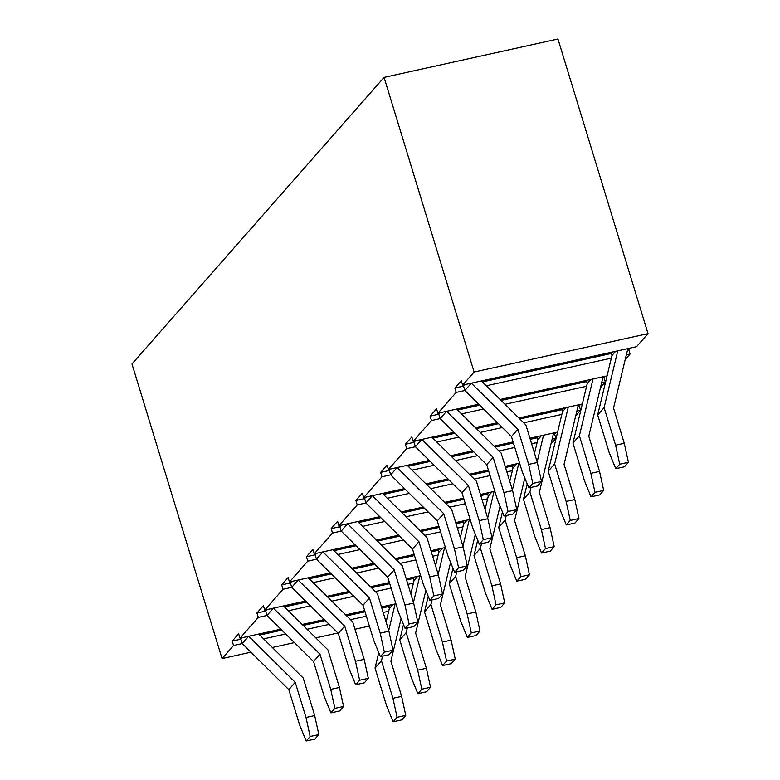 <?xml version="1.0" encoding="UTF-8"?>
<svg xmlns="http://www.w3.org/2000/svg" width="780" height="780" viewBox="0 0 780 780"><rect width="100%" height="100%" fill="white"/><g stroke="black" fill="none" stroke-linecap="round" stroke-linejoin="round"><path stroke-width="1.17" d="M283.481 605.933L327.951 649.906L339.436 687.463L343.57 706.456L339.612 710.96L343.57 706.456L334.883 708.376L330.925 712.881L339.612 710.96L330.925 712.881L334.883 708.376L330.74 689.383L319.985 654.206L313.55 661.518L324.305 696.696L330.925 712.881L324.305 696.696L313.55 661.518L319.985 654.206L273.419 608.156L266.984 615.469L313.55 661.518L266.984 615.469L258.297 617.389L239.986 638.196L280.849 629.177L258.745 634.052L303.215 678.025L314.691 715.582L318.835 734.584L314.876 739.079L318.835 734.584L310.138 736.505L306.179 741L314.876 739.079L306.179 741L310.138 736.505L306.004 717.502L295.24 682.325L288.815 689.637L299.569 724.815L306.179 741L299.569 724.815L288.815 689.637L295.24 682.325L248.684 636.275L242.249 643.588L233.551 645.508L232.206 641.111L238.641 633.799L239.986 638.196L258.297 617.389L256.952 612.992L263.377 605.68L264.722 610.077L305.584 601.048L283.481 605.933L327.951 649.906L339.436 687.463L330.74 689.383L319.985 654.206L273.419 608.156L283.481 605.933M413.419 583.138L410.836 593.892L413.419 583.138L407.921 584.347L413.419 583.138L414.063 580.457L413.419 583.138M403.484 624.468L399.769 639.941L406.204 632.629L407.306 628.036L406.204 632.629L399.769 639.941L411.245 677.498L417.865 693.683L426.562 691.762L430.521 687.258L426.562 691.762L417.865 693.683L421.824 689.179L417.865 693.683L411.245 677.498L399.769 639.941L403.484 624.468M413.449 602.452L419.854 575.825L420.644 575.65L406.234 578.828L419.854 575.825L413.449 602.452M417.729 576.293L414.063 580.457L417.729 576.293M425.851 590.538L415.623 633.087L426.377 668.265L430.521 687.258L421.824 689.179L417.68 670.186L406.204 632.629L417.68 670.186L421.824 689.179L430.521 687.258L426.377 668.265L417.68 670.186L426.377 668.265L415.623 633.087L425.851 590.538M308.227 577.804L352.687 621.787L364.172 659.344L368.316 678.337L364.357 682.832L368.316 678.337L359.619 680.258L355.66 684.752L364.357 682.832L355.66 684.752L359.619 680.258L355.475 661.264L344.721 626.077L338.286 633.389L349.04 668.577L355.66 684.752L349.04 668.577L338.286 633.389L344.721 626.077L298.155 580.027L291.73 587.34L338.286 633.389L291.73 587.34L283.033 589.261L264.722 610.077L283.033 589.261L281.687 584.864L288.122 577.551L289.468 581.948L330.33 572.929L308.227 577.804L352.687 621.787L364.172 659.344L355.475 661.264L344.721 626.077L298.155 580.027L308.227 577.804M438.155 555.009L435.572 565.773L438.155 555.009L432.656 556.228L438.155 555.009L438.799 552.328L438.155 555.009M428.22 596.349L424.505 611.822L430.94 604.51L432.042 599.908L430.94 604.51L424.505 611.822L435.991 649.379L442.601 665.554L451.298 663.643L455.257 659.139L451.298 663.643L442.601 665.554L446.56 661.06L442.601 665.554L435.991 649.379L424.505 611.822L428.22 596.349M438.194 574.333L444.59 547.697L445.38 547.521L430.969 550.709L444.59 547.697L438.194 574.333M442.465 548.164L438.799 552.328L442.465 548.164M450.587 562.409L440.359 604.968L451.113 640.146L455.257 659.139L446.56 661.06L442.416 642.067L430.94 604.51L442.416 642.067L446.56 661.06L455.257 659.139L451.113 640.146L442.416 642.067L451.113 640.146L440.359 604.968L450.587 562.409M332.962 549.685L377.432 593.658L388.908 631.215L393.052 650.218L389.093 654.712L393.052 650.218L384.355 652.139L380.396 656.633L389.093 654.712L380.396 656.633L384.355 652.139L380.211 633.136L369.457 597.958L363.031 605.27L373.786 640.448L380.396 656.633L373.786 640.448L363.031 605.27L369.457 597.958L322.901 551.908L316.465 559.221L363.031 605.27L316.465 559.221L307.769 561.142L289.468 581.948L307.769 561.142L306.423 556.745L312.858 549.432L314.203 553.829L355.066 544.81L332.962 549.685L377.432 593.658L388.908 631.215L380.211 633.136L369.457 597.958L322.901 551.908L332.962 549.685M462.901 526.89L460.307 537.644L462.901 526.89L457.392 528.109L462.901 526.89L463.544 524.209L462.901 526.89M452.965 568.23L449.241 583.693L455.676 576.381L456.778 571.789L455.676 576.381L449.241 583.693L460.726 621.25L467.337 637.435L476.034 635.515L479.993 631.02L476.034 635.515L467.337 637.435L471.296 632.941L467.337 637.435L460.726 621.25L449.241 583.693L452.965 568.23M462.93 546.215L469.326 519.577L470.125 519.402L455.705 522.581L469.326 519.577L462.93 546.215M467.2 520.045L463.544 524.209L467.2 520.045M475.322 534.29L465.094 576.839L475.849 612.017L479.993 631.02L471.296 632.941L467.161 613.938L455.676 576.381L467.161 613.938L471.296 632.941L479.993 631.02L475.849 612.017L467.161 613.938L475.849 612.017L465.094 576.839L475.322 534.29M357.698 521.567L402.168 565.539L413.644 603.096L417.787 622.089L413.829 626.593L417.787 622.089L409.09 624.01L405.132 628.514L413.829 626.593L405.132 628.514L409.09 624.01L404.956 605.017L394.202 569.839L387.767 577.151L398.522 612.329L405.132 628.514L398.522 612.329L387.767 577.151L394.202 569.839L347.636 523.789L341.201 531.102L387.767 577.151L341.201 531.102L332.504 533.023L314.203 553.829L332.504 533.023L331.168 528.625L337.594 521.313L338.939 525.71L379.802 516.682L357.698 521.567L402.168 565.539L413.644 603.096L404.956 605.017L394.202 569.839L347.636 523.789L357.698 521.567M487.636 498.771L485.053 509.525L487.636 498.771L482.128 499.98L487.636 498.771L488.28 496.09L487.636 498.771M477.701 540.101L473.986 555.575L480.412 548.262L481.523 543.67L480.412 548.262L473.986 555.575L485.462 593.132L492.082 609.317L500.779 607.396L504.728 602.891L500.779 607.396L492.082 609.317L496.041 604.812L492.082 609.317L485.462 593.132L473.986 555.575L477.701 540.101M487.666 518.086L494.072 491.459L494.861 491.283L480.441 494.462L494.072 491.459L487.666 518.086M491.946 491.927L488.28 496.09L491.946 491.927M500.068 506.171L489.84 548.72L500.594 583.898L504.728 602.891L496.041 604.812L491.897 585.819L480.412 548.262L491.897 585.819L496.041 604.812L504.728 602.891L500.594 583.898L491.897 585.819L500.594 583.898L489.84 548.72L500.068 506.171M382.444 493.447L426.904 537.42L438.389 574.977L442.523 593.97L438.565 598.475L442.523 593.97L433.836 595.891L429.877 600.385L438.565 598.475L429.877 600.385L433.836 595.891L429.692 576.898L418.938 541.72L412.503 549.023L423.257 584.21L429.877 600.385L423.257 584.21L412.503 549.023L418.938 541.72L372.372 495.661L365.937 502.973L412.503 549.023L365.937 502.973L357.25 504.894L338.939 525.71L357.25 504.894L355.904 500.497L362.339 493.184L363.675 497.581L404.537 488.563L382.444 493.447L426.904 537.42L438.389 574.977L429.692 576.898L418.938 541.72L372.372 495.661L382.444 493.447M512.372 470.642L509.788 481.406L512.372 470.642L506.873 471.861L512.372 470.642L513.016 467.961L512.372 470.642M502.437 511.982L498.722 527.456L505.157 520.143L506.259 515.541L505.157 520.143L498.722 527.456L510.208 565.012L516.818 581.188L525.515 579.277L529.474 574.772L525.515 579.277L516.818 581.188L520.777 576.693L516.818 581.188L510.208 565.012L498.722 527.456L502.437 511.982M512.411 489.967L518.807 463.33L519.597 463.154L505.186 466.342L518.807 463.33L512.411 489.967M516.682 463.798L513.016 467.961L516.682 463.798M524.803 478.043L514.576 520.601L525.33 555.779L529.474 574.772L520.777 576.693L516.633 557.7L505.157 520.143L516.633 557.7L520.777 576.693L529.474 574.772L525.33 555.779L516.633 557.7L525.33 555.779L514.576 520.601L524.803 478.043M407.18 465.319L451.639 509.291L463.125 546.848L467.269 565.851L463.31 570.346L467.269 565.851L458.572 567.772L454.613 572.267L463.31 570.346L454.613 572.267L458.572 567.772L454.428 548.769L443.674 513.591L437.248 520.904L448.003 556.082L454.613 572.267L448.003 556.082L437.248 520.904L443.674 513.591L397.108 467.542L390.683 474.854L437.248 520.904L390.683 474.854L381.985 476.775L363.675 497.581L381.985 476.775L380.64 472.378L387.075 465.065L388.421 469.462L429.283 460.444L407.18 465.319L451.639 509.291L463.125 546.848L454.428 548.769L443.674 513.591L397.108 467.542L407.18 465.319M537.118 442.523L534.524 453.287L537.118 442.523L531.609 443.742L537.118 442.523L537.761 439.842L537.118 442.523M527.183 483.863L523.458 499.327L529.893 492.014L530.995 487.422L529.893 492.014L523.458 499.327L534.943 536.884L541.554 553.069L550.251 551.148L554.209 546.653L550.251 551.148L541.554 553.069L545.512 548.574L541.554 553.069L534.943 536.884L523.458 499.327L527.183 483.863M537.147 461.848L543.543 435.211L553.615 432.988L539.312 492.473L550.066 527.65L554.209 546.653L545.512 548.574L541.379 529.571L529.893 492.014L541.379 529.571L545.512 548.574L554.209 546.653L550.066 527.65L541.379 529.571L550.066 527.65L539.312 492.473L553.615 432.988L557.593 432.11L529.922 438.223L543.543 435.211L537.147 461.848M541.417 435.679L537.761 439.842L541.417 435.679M431.915 437.2L476.385 481.172L487.861 518.729L492.005 537.722L488.046 542.227L492.005 537.722L483.308 539.643L479.349 544.148L488.046 542.227L479.349 544.148L483.308 539.643L479.173 520.65L468.419 485.472L461.984 492.784L472.738 527.962L479.349 544.148L472.738 527.962L461.984 492.784L468.419 485.472L421.853 439.423L415.418 446.735L461.984 492.784L415.418 446.735L406.721 448.656L388.421 469.462L406.721 448.656L405.376 444.259L411.811 436.946L413.156 441.344L454.019 432.315L431.915 437.2L476.385 481.172L487.861 518.729L479.173 520.65L468.419 485.472L421.853 439.423L431.915 437.2M561.853 414.404L548.203 471.208L554.629 463.895L568.288 407.092L578.35 404.869L564.057 464.353L574.811 499.531L578.945 518.524L574.987 523.029L578.945 518.524L570.258 520.445L566.3 524.95L574.987 523.029L566.3 524.95L570.258 520.445L566.114 501.452L554.629 463.895L548.203 471.208L559.679 508.765L566.3 524.95L559.679 508.765L548.203 471.208L561.853 414.404L523.721 422.819L561.853 414.404L562.497 411.723L561.853 414.404M566.153 407.56L562.497 411.723L566.153 407.56M456.651 409.081L501.121 453.053L512.606 490.61L516.74 509.603L512.782 514.108L516.74 509.603L508.053 511.524L504.094 516.019L512.782 514.108L504.094 516.019L508.053 511.524L503.909 492.531L493.155 457.353L486.72 464.656L497.474 499.843L504.094 516.019L497.474 499.843L486.72 464.656L493.155 457.353L446.589 411.304L440.154 418.606L486.72 464.656L440.154 418.606L431.467 420.527L413.156 441.344L431.467 420.527L430.121 416.13L436.546 408.817L437.892 413.215L478.754 404.196L456.651 409.081L501.121 453.053L512.606 490.61L503.909 492.531L493.155 457.353L446.589 411.304L456.651 409.081M586.589 386.276L572.939 443.089L579.374 435.776L593.024 378.963L603.086 376.74L588.793 436.235L599.547 471.412L603.691 490.406L599.732 494.91L603.691 490.406L594.994 492.326L591.035 496.831L599.732 494.91L591.035 496.831L594.994 492.326L590.85 473.333L579.374 435.776L572.939 443.089L584.425 480.646L591.035 496.831L584.425 480.646L572.939 443.089L586.589 386.276L504.992 404.293L586.589 386.276L587.233 383.594L586.589 386.276M590.899 379.441L587.233 383.594L590.899 379.441M481.397 380.952L525.856 424.924L537.342 462.481L541.486 481.484L537.527 485.979L541.486 481.484L532.789 483.405L528.83 487.9L537.527 485.979L528.83 487.9L532.789 483.405L528.645 464.402L517.891 429.224L511.456 436.537L522.22 471.715L528.83 487.9L522.22 471.715L511.456 436.537L517.891 429.224L471.325 383.175L464.899 390.488L511.456 436.537L464.899 390.488L456.202 392.408L437.892 413.215L456.202 392.408L454.857 388.011L461.292 380.698L462.637 385.096L627.832 348.621L613.529 408.106L624.283 443.293L628.426 462.286L624.468 466.781L628.426 462.286L619.73 464.207L615.771 468.702L624.468 466.781L615.771 468.702L619.73 464.207L615.596 445.204L604.11 407.648L617.76 350.844L636.519 346.7L648.024 333.625L474.133 372.021L462.637 385.096L474.133 372.021L648.024 333.625L636.519 346.7L627.832 348.621L613.529 408.106L624.283 443.293L615.596 445.204L604.11 407.648L597.675 414.96L604.11 407.648L617.76 350.844L481.397 380.952L525.856 424.924L537.342 462.481L528.645 464.402L517.891 429.224L471.325 383.175L481.397 380.952M611.325 358.156L597.675 414.96L609.16 452.517L615.771 468.702L609.16 452.517L597.675 414.96L611.325 358.156L486.262 385.769L611.325 358.156L611.978 355.475L611.325 358.156M615.635 351.312L611.978 355.475L615.635 351.312M612.661 351.965L611.354 353.457L482.381 381.937L611.354 353.457L611.978 355.475L611.354 353.457L612.661 351.965M500.126 399.477L607.074 375.863L603.086 376.74L588.793 436.235L599.547 471.412L590.85 473.333L579.374 435.776L593.024 378.963L500.126 399.477M587.925 380.094L586.618 381.576L501.111 400.462L586.618 381.576L587.233 383.594L586.618 381.576L587.925 380.094M479.749 405.171L457.645 410.056L479.749 405.171M483.629 409.012L461.526 413.897L483.629 409.012M475.39 427.596L497.484 422.721L475.39 427.596M518.856 418.002L582.338 403.981L578.35 404.869L564.057 464.353L574.811 499.531L566.114 501.452L554.629 463.895L568.288 407.092L518.856 418.002M563.189 408.213L561.883 409.705L519.841 418.977L561.883 409.705L562.497 411.723L561.883 409.705L563.189 408.213M498.478 423.696L476.375 428.581L498.478 423.696M455.013 433.3L432.91 438.175L455.013 433.3M502.359 427.537L480.256 432.412L502.359 427.537M458.884 437.131L436.79 442.016L458.884 437.131M450.645 455.725L472.748 450.84L450.645 455.725M494.12 446.121L513.113 441.928L494.12 446.121M538.444 436.332L537.137 437.824L530.264 439.345L537.137 437.824L537.761 439.842L537.137 437.824L538.444 436.332M513.454 443.05L495.105 447.106L513.454 443.05M473.743 451.825L451.639 456.7L473.743 451.825M430.267 461.419L408.164 466.303L430.267 461.419M514.8 447.447L498.985 450.938L514.8 447.447M477.623 455.656L455.52 460.541L477.623 455.656M434.148 465.26L412.045 470.135L434.148 465.26M425.909 483.844L448.012 478.969L425.909 483.844M469.375 474.25L488.368 470.057L469.375 474.25M513.708 464.461L512.401 465.943L505.528 467.464L512.401 465.943L513.016 467.961L512.401 465.943L513.708 464.461M488.709 471.178L470.369 475.225L488.709 471.178M448.997 479.944L426.894 484.819L448.997 479.944M405.532 489.538L383.428 494.423L405.532 489.538M490.055 475.576L474.25 479.066L490.055 475.576M452.878 483.785L430.774 488.66L452.878 483.785M409.412 493.379L387.309 498.254L409.412 493.379M401.173 511.963L423.277 507.088L401.173 511.963M444.639 502.369L463.632 498.176L444.639 502.369M488.972 492.58L487.666 494.062L480.792 495.583L487.666 494.062L488.28 496.09L487.666 494.062L488.972 492.58M463.973 499.298L445.633 503.344L463.973 499.298M424.261 508.063L402.158 512.947L424.261 508.063M380.796 517.667L358.693 522.542L380.796 517.667M465.319 503.695L449.514 507.185L465.319 503.695M428.142 511.904L406.039 516.779L428.142 511.904M384.677 521.498L362.573 526.383L384.677 521.498M376.428 540.091L398.531 535.207L376.428 540.091M419.903 530.488L438.896 526.295L419.903 530.488M464.236 520.699L462.92 522.191L456.046 523.712L462.92 522.191L463.544 524.209L462.92 522.191L464.236 520.699M439.238 527.417L420.888 531.472L439.238 527.417M399.526 536.192L377.423 541.067L399.526 536.192M356.05 545.785L333.947 550.67L356.05 545.785M440.583 531.814L424.769 535.304L440.583 531.814M403.406 540.023L381.303 544.908L403.406 540.023M359.931 549.627L337.828 554.502L359.931 549.627M351.692 568.21L373.796 563.335L351.692 568.21M395.158 558.617L414.151 554.424L395.158 558.617M439.491 548.827L438.185 550.309L431.311 551.831L438.185 550.309L438.799 552.328L438.185 550.309L439.491 548.827M414.502 555.545L396.152 559.591L414.502 555.545M374.78 564.31L352.687 569.185L374.78 564.31M331.315 573.904L309.212 578.789L331.315 573.904M415.837 559.942L400.033 563.433L415.837 559.942M378.661 568.152L356.567 573.027L378.661 568.152M335.195 577.746L313.092 582.621L335.195 577.746M326.956 596.329L349.06 591.454L326.956 596.329M370.422 586.736L389.415 582.543L370.422 586.736M414.755 576.947L413.449 578.428L406.575 579.95L413.449 578.428L414.063 580.457L413.449 578.428L414.755 576.947M389.756 583.664L371.416 587.71L389.756 583.664M350.044 592.429L327.941 597.314L350.044 592.429M306.579 602.033L284.476 606.908L306.579 602.033M391.102 588.062L375.297 591.552L391.102 588.062M353.925 596.271L331.822 601.146L353.925 596.271M310.459 605.865L288.356 610.75L310.459 605.865M302.211 624.458L324.314 619.573L302.211 624.458M345.686 614.855L364.679 610.662L345.686 614.855M381.488 606.947L395.909 603.769L381.488 606.947M390.019 605.066L388.713 606.557L381.829 608.068L388.713 606.557L389.327 608.575L388.684 611.257L383.175 612.466L388.684 611.257L386.1 622.011L389.327 608.575L392.983 604.412L389.327 608.575L388.713 606.557L390.019 605.066M365.02 611.783L346.671 615.839L365.02 611.783M325.309 620.558L303.206 625.433L325.309 620.558M281.834 630.152L259.74 635.037L281.834 630.152M366.366 616.181L350.552 619.671L366.366 616.181M329.189 624.39L307.086 629.275L329.189 624.39M285.714 633.994L263.62 638.869L285.714 633.994M630.055 348.133L627.52 349.889L628.748 349.615L630.094 354.013L626.33 354.841L630.094 354.013L625.19 359.58L630.094 354.013L628.748 349.615L630.055 348.133M605.309 376.252L602.784 378.007L604.003 377.735L605.348 382.132L601.594 382.97L605.348 382.132L600.454 387.699L605.348 382.132L604.003 377.735L605.309 376.252M580.573 404.372L578.048 406.127L579.267 405.863L580.612 410.26L576.859 411.089L580.612 410.26L575.718 415.828L580.612 410.26L579.267 405.863L580.573 404.372M555.838 432.5L553.303 434.255L554.531 433.982L555.877 438.38L552.113 439.208L555.877 438.38L550.982 443.947L555.877 438.38L554.531 433.982L555.838 432.5M557.953 39L648.024 333.625L557.953 39L384.062 77.395L474.133 372.021L384.062 77.395L131.976 363.958L222.047 658.583L233.551 645.508L222.047 658.583L131.976 363.958L384.062 77.395L557.953 39M369.379 626.057L354.968 629.236L369.379 626.057M337.896 633.009L315.793 637.884L337.896 633.009M294.43 642.603L272.327 647.488L294.43 642.603M250.955 652.197L222.047 658.583L250.955 652.197M461.292 380.698L462.637 385.096L471.325 383.175L464.899 390.488L456.202 392.408L454.857 388.011L461.292 380.698M464.86 384.608L463.554 386.09L454.857 388.011L463.554 386.09L464.899 390.488L463.554 386.09L464.86 384.608M436.546 408.817L437.892 413.215L446.589 411.304L440.154 418.606L431.467 420.527L430.121 416.13L436.546 408.817M440.125 412.727L438.808 414.209L430.121 416.13L438.808 414.209L440.154 418.606L438.808 414.209L440.125 412.727M411.811 436.946L413.156 441.344L421.853 439.423L415.418 446.735L406.721 448.656L405.376 444.259L411.811 436.946M415.379 440.846L414.073 442.338L405.376 444.259L414.073 442.338L415.418 446.735L414.073 442.338L415.379 440.846M387.075 465.065L388.421 469.462L397.108 467.542L390.683 474.854L381.985 476.775L380.64 472.378L387.075 465.065M390.644 468.975L389.337 470.457L380.64 472.378L389.337 470.457L390.683 474.854L389.337 470.457L390.644 468.975M362.339 493.184L363.675 497.581L372.372 495.661L365.937 502.973L357.25 504.894L355.904 500.497L362.339 493.184M365.908 497.094L364.601 498.576L355.904 500.497L364.601 498.576L365.937 502.973L364.601 498.576L365.908 497.094M337.594 521.313L338.939 525.71L347.636 523.789L341.201 531.102L332.504 533.023L331.168 528.625L337.594 521.313M341.162 525.213L339.856 526.705L331.168 528.625L339.856 526.705L341.201 531.102L339.856 526.705L341.162 525.213M312.858 549.432L314.203 553.829L322.901 551.908L316.465 559.221L307.769 561.142L306.423 556.745L312.858 549.432M316.427 553.342L315.12 554.824L306.423 556.745L315.12 554.824L316.465 559.221L315.12 554.824L316.427 553.342M288.122 577.551L289.468 581.948L298.155 580.027L291.73 587.34L283.033 589.261L281.687 584.864L288.122 577.551M291.691 581.461L290.384 582.943L281.687 584.864L290.384 582.943L291.73 587.34L290.384 582.943L291.691 581.461M263.377 605.68L264.722 610.077L273.419 608.156L266.984 615.469L258.297 617.389L256.952 612.992L263.377 605.68M266.945 609.58L265.639 611.072L256.952 612.992L265.639 611.072L266.984 615.469L265.639 611.072L266.945 609.58M238.641 633.799L239.986 638.196L258.745 634.052L303.215 678.025L314.691 715.582L306.004 717.502L295.24 682.325L248.684 636.275L242.249 643.588L233.551 645.508L232.206 641.111L238.641 633.799M242.209 637.708L240.903 639.191L232.206 641.111L240.903 639.191L242.249 643.588L288.815 689.637L242.249 643.588L240.903 639.191L242.209 637.708M378.748 652.597L375.034 668.06L381.459 660.748L382.561 656.155L381.459 660.748L375.034 668.06L386.51 705.617L393.13 721.802L401.817 719.881L405.776 715.387L401.817 719.881L393.13 721.802L397.088 717.308L393.13 721.802L386.51 705.617L375.034 668.06L378.748 652.597M388.713 630.572L395.119 603.944L388.713 630.572M401.105 618.657L390.877 661.206L401.642 696.384L405.776 715.387L397.088 717.308L392.944 698.305L381.459 660.748L392.944 698.305L397.088 717.308L405.776 715.387L401.642 696.384L392.944 698.305L401.642 696.384L390.877 661.206L401.105 618.657M306.004 717.502L310.138 736.505L318.835 734.584L314.691 715.582L306.004 717.502M330.74 689.383L334.883 708.376L343.57 706.456L339.436 687.463L330.74 689.383M355.475 661.264L359.619 680.258L368.316 678.337L364.172 659.344L355.475 661.264M380.211 633.136L384.355 652.139L393.052 650.218L388.908 631.215L380.211 633.136M404.956 605.017L409.09 624.01L417.787 622.089L413.644 603.096L404.956 605.017M429.692 576.898L433.836 595.891L442.523 593.97L438.389 574.977L429.692 576.898M454.428 548.769L458.572 567.772L467.269 565.851L463.125 546.848L454.428 548.769M566.114 501.452L570.258 520.445L578.945 518.524L574.811 499.531L566.114 501.452M479.173 520.65L483.308 539.643L492.005 537.722L487.861 518.729L479.173 520.65M590.85 473.333L594.994 492.326L603.691 490.406L599.547 471.412L590.85 473.333M503.909 492.531L508.053 511.524L516.74 509.603L512.606 490.61L503.909 492.531M528.645 464.402L532.789 483.405L541.486 481.484L537.342 462.481L528.645 464.402M615.596 445.204L619.73 464.207L628.426 462.286L624.283 443.293L615.596 445.204"/></g></svg>
